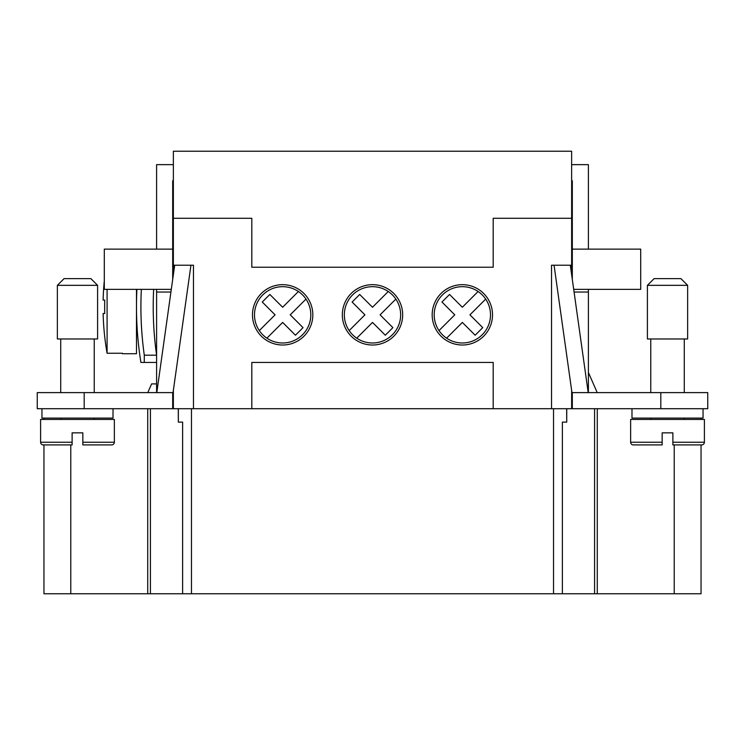 <?xml version="1.0" encoding="UTF-8"?>
<svg xmlns="http://www.w3.org/2000/svg" width="745" height="745" viewBox="0 0 745 745"><rect width="100%" height="100%" fill="white"/><g stroke="black" fill="none" stroke-linecap="round" stroke-linejoin="round"><path stroke-width="1.12" d="M432.175 314.837A30.172 30.172 0 0 1 462.347 284.665A30.172 30.172 0 0 1 492.519 314.837A30.172 30.172 0 0 1 462.347 345.01A30.172 30.172 0 0 1 432.175 314.837M173.362 218.285L173.362 151.235L571.639 151.235L571.639 218.285L493.19 218.285L493.19 267.231L251.81 267.231L251.81 218.285L173.362 218.285L173.362 265.22L193.476 265.22L193.476 408.707L251.81 408.707L251.81 362.442L493.19 362.442L493.19 408.707L551.524 408.707L551.524 265.22L571.639 265.22L571.639 274.719M571.639 218.285L571.639 265.22M252.481 314.837A30.172 30.172 0 0 1 282.653 284.665A30.172 30.172 0 0 1 312.826 314.837A30.172 30.172 0 0 1 282.653 345.01A30.172 30.172 0 0 1 252.481 314.837M342.328 314.837A30.172 30.172 0 0 1 372.5 284.665A30.172 30.172 0 0 1 402.673 314.837A30.172 30.172 0 0 1 372.5 345.01A30.172 30.172 0 0 1 342.328 314.837M193.476 408.707L191.465 408.707L191.465 593.765L701.045 593.765L701.045 444.914L701.716 444.914L672.884 444.914L672.884 432.845L662.156 432.845L662.156 442.232L630.643 442.232L630.643 419.435L704.398 419.435L704.398 442.232A2.682 2.682 0 0 1 701.716 444.914M660.815 408.707L660.815 392.615L707.75 392.615L707.75 408.707L553.535 408.707L553.535 593.765M553.535 408.707L551.524 408.707M493.19 408.707L251.81 408.707M43.285 444.914L72.116 444.914L72.116 442.232L40.602 442.232A2.682 2.682 0 0 0 43.285 444.914L43.955 444.914L43.955 593.765L191.465 593.765M566.731 408.707L566.731 422.117L566.656 408.707M566.656 422.117L562.382 422.117L562.382 593.765M182.618 593.765L182.618 422.117L178.344 422.117L178.344 408.707M178.344 422.117L178.269 408.707M191.465 408.707L172.691 408.707L172.691 392.615L37.25 392.615L37.25 408.707L172.691 408.707M147.724 408.707L147.724 593.765M597.276 408.707L597.276 593.765M701.045 418.094L701.045 419.435M43.955 418.094L43.955 419.435M703.057 408.707L703.057 418.094L631.984 418.094L631.984 408.707M41.944 408.707L41.944 418.094L113.017 418.094L113.017 408.707M40.602 442.232L40.602 419.435L114.358 419.435L114.358 442.232A2.682 2.682 0 0 1 111.675 444.914L82.844 444.914L82.844 442.232L82.844 444.914M72.116 444.914L72.116 432.845L82.844 432.845L82.844 442.232L114.358 442.232M156.599 392.615L156.599 289.358M156.599 249.128L156.599 164.645L173.362 164.645M153.219 362.442L156.599 362.442L153.219 362.442M156.599 383.899L151.608 383.899L147.78 392.615M153.656 289.358A348.008 348.008 0 0 0 156.599 355.188L144.288 355.188L144.288 362.442L140.907 362.442A352.432 352.432 0 0 1 136.912 289.358M144.288 355.188A348.008 348.008 0 0 1 141.345 289.358M144.288 362.442L156.599 362.442M171.303 289.358L104.3 289.358L104.3 249.128L172.691 249.128L172.691 279.487M57.365 338.975L97.595 338.975L97.595 285.335L57.365 285.335L57.365 338.975M64.07 278.63L57.365 285.335L64.07 278.63L90.89 278.63L97.595 285.335L97.595 338.975M173.362 180.737L172.691 180.737L172.691 249.128M156.795 392.615L174.693 265.22M190.944 265.22L172.691 395.12M170.931 292.04L156.599 292.04M662.156 442.232L662.156 444.914L662.156 442.232L662.156 444.914L633.325 444.914A2.682 2.682 0 0 1 630.643 442.232M572.309 279.487L572.309 249.128L640.7 249.128L640.7 289.358L573.697 289.358M571.639 180.737L572.309 180.737L572.309 249.128M572.309 408.707L572.309 392.615L660.815 392.615M588.401 249.128L588.401 164.645L571.639 164.645M588.401 392.615L588.401 289.358M588.205 392.615L570.307 265.22M554.057 265.22L572.309 395.12M687.635 285.335L687.635 338.975L647.405 338.975L647.405 285.335L654.11 278.63L680.93 278.63L687.635 285.335L647.405 285.335M588.401 372.5L597.22 392.615M574.069 292.04L588.401 292.04M571.639 390.343L571.639 408.707M173.362 408.707L173.362 390.343M173.362 274.719L173.362 265.22M395.837 299.08A28.161 28.161 0 0 1 356.743 338.174A28.161 28.161 0 0 1 359.286 289.973A28.161 28.161 0 0 1 395.837 299.08L380.09 314.837L392.885 327.642L385.305 335.222L372.5 322.427L356.743 338.174M349.163 330.594L364.91 314.837L352.115 302.032L359.695 294.452L372.5 307.247L388.257 291.5M485.684 299.08A28.161 28.161 0 0 1 446.59 338.174A28.161 28.161 0 0 1 449.133 289.973A28.161 28.161 0 0 1 485.684 299.08L469.937 314.837L482.732 327.642L475.152 335.222L462.347 322.427L446.59 338.174M439.01 330.594L454.757 314.837L441.962 302.032L449.542 294.452L462.347 307.247L478.104 291.5M305.99 299.08A28.161 28.161 0 0 1 266.896 338.174A28.161 28.161 0 0 1 269.439 289.973A28.161 28.161 0 0 1 305.99 299.08L290.243 314.837L303.038 327.642L295.458 335.222L282.653 322.427L266.896 338.174M259.316 330.594L275.063 314.837L262.268 302.032L269.848 294.452L282.653 307.247L298.41 291.5M136.484 289.358L136.484 353.726L122.403 353.726L122.403 353.242L122.403 353.726M104.3 280.856A268.116 268.116 0 0 0 103.127 300.086L104.747 300.086A266.496 266.496 0 0 0 104.747 313.496L103.127 313.496A268.116 268.116 0 0 0 107.094 353.242L107.094 289.358M107.094 353.242L122.403 353.242M104.747 313.496A266.496 266.496 0 0 1 104.747 300.086M594.585 408.707L594.585 593.765M150.416 408.707L150.416 593.765M674.225 444.914L674.225 593.765M70.775 444.914L70.775 593.765M84.185 408.707L84.185 392.615M704.398 442.232L672.884 442.232M60.718 419.435L60.718 418.094M94.243 419.435L94.243 418.094M60.718 392.615L60.718 338.975M94.243 392.615L94.243 338.975M650.757 419.435L650.757 418.094M684.283 418.094L684.283 419.435M650.757 392.615L650.757 338.975M684.283 338.975L684.283 392.615"/></g></svg>
